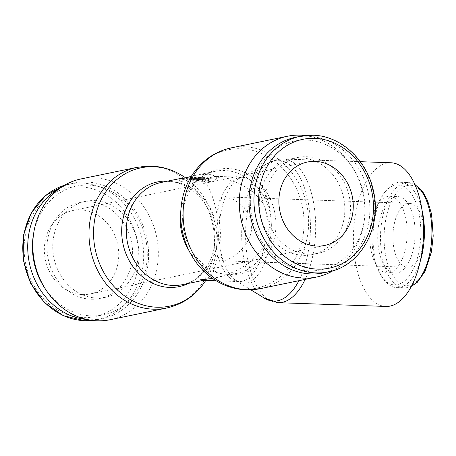 <?xml version="1.0" encoding="UTF-8"?>
<svg xmlns="http://www.w3.org/2000/svg" width="456" height="456" viewBox="0 0 456 456"><rect width="100%" height="100%" fill="white"/><g stroke="black" fill="none" stroke-linecap="round" stroke-linejoin="round"><path stroke-width="0.34" stroke-dasharray="2.28 1.71" d="M81.003 178.929A71.883 62.358 -101.7 0 1 158.306 251.518A71.883 62.358 -101.7 0 1 110.107 319.719M185.609 177.891A70.623 61.264 -101.7 0 1 216.879 239.143A70.623 61.264 -101.7 0 1 205.77 280.434M167.58 181.146A53.443 46.358 -101.7 0 1 188.795 187.872A53.443 46.358 -101.7 0 1 215.004 235.906A53.443 46.358 -101.7 0 1 205.519 268.766A53.443 46.358 -101.7 0 1 188.71 283.353M182.611 220.048A53.443 46.358 -101.7 0 1 192.096 187.188A53.443 46.358 -101.7 0 1 228.063 168.538A53.443 46.358 -101.7 0 1 275.92 223.309A53.443 46.358 -101.7 0 1 230.474 274.825A53.443 46.358 -101.7 0 1 208.82 268.082A53.443 46.358 -101.7 0 1 182.611 220.048M193.27 173.388A70.623 61.264 -101.7 0 1 240.796 148.736A70.623 61.264 -101.7 0 1 304.044 221.12A70.623 61.264 -101.7 0 1 243.983 289.201A70.623 61.264 -101.7 0 1 215.369 280.292M305.241 135.523A71.883 62.358 -101.7 0 1 364.817 208.825A71.883 62.358 -101.7 0 1 333.176 270.653M323.469 272.893A69.221 60.044 78.3 0 0 369.884 207.218A69.221 60.044 78.3 0 0 295.442 137.313M250.361 203.444A65.761 57.046 78.3 0 0 309.253 270.847A65.761 57.046 78.3 0 0 365.176 207.457A65.761 57.046 78.3 0 0 306.284 140.055A65.761 57.046 78.3 0 0 250.361 203.444M344.827 208.124A48.986 42.493 -101.7 0 1 311.978 254.608A48.986 42.493 -101.7 0 1 259.299 205.137A48.986 42.493 -101.7 0 1 292.142 158.66A48.986 42.493 -101.7 0 1 344.827 208.124M265.004 203.957A48.986 42.493 78.3 0 0 317.69 253.428A48.986 42.493 78.3 0 0 350.533 206.944A48.986 42.493 78.3 0 0 297.853 157.48A48.986 42.493 78.3 0 0 265.004 203.957M59.953 188.22A69.221 60.044 -101.7 0 1 74.146 183.061A69.221 60.044 -101.7 0 1 148.588 252.966A69.221 60.044 -101.7 0 1 102.172 318.641A69.221 60.044 -101.7 0 1 87.096 319.531M33.687 233.227A65.761 57.046 -101.7 0 1 95.144 185.803A65.761 57.046 -101.7 0 1 147.254 252.51A65.761 57.046 -101.7 0 1 109.657 313.09A65.761 57.046 -101.7 0 1 45.144 288.631M52.788 247.83A48.986 42.493 78.3 0 0 105.473 297.295A48.986 42.493 78.3 0 0 138.316 250.817A48.986 42.493 78.3 0 0 85.637 201.352A48.986 42.493 78.3 0 0 52.788 247.83M132.611 251.997A48.986 42.493 -101.7 0 1 99.761 298.475A48.986 42.493 -101.7 0 1 47.082 249.01A48.986 42.493 -101.7 0 1 79.925 202.532A48.986 42.493 -101.7 0 1 132.611 251.997M385.953 306.443A71.883 34.992 92 0 1 353.44 241.845A71.883 34.992 92 0 1 390.974 162.763M264.554 298.252A70.486 34.314 92 0 1 262.702 296.987A70.486 34.314 92 0 1 241.72 237.775A70.486 34.314 92 0 1 267.364 163.596A70.486 34.314 92 0 1 269.302 162.461A70.486 34.314 92 0 1 274.472 160.58A70.486 34.314 92 0 1 310.405 223.577A70.486 34.314 92 0 1 298.908 280.685M271.303 224.204A53.58 26.083 92 0 1 246.405 282.88A53.58 26.083 92 0 1 236.447 280.97A53.58 26.083 92 0 1 235.04 280.007A53.58 26.083 92 0 1 219.091 234.994A53.58 26.083 92 0 1 238.585 178.604A53.58 26.083 92 0 1 240.055 177.743A53.58 26.083 92 0 1 243.988 176.318A53.58 26.083 92 0 1 271.303 224.204M420.272 261.214A52.714 25.661 92 0 1 396.874 287.645A52.714 25.661 92 0 1 382.892 278.206A52.714 25.661 92 0 1 373.031 240.272A52.714 25.661 92 0 1 385.953 190.722A52.714 25.661 92 0 1 400.556 182.28A52.714 25.661 92 0 1 422.056 210.284M420.814 229.841A50.08 24.379 92 0 1 407.63 278.023A50.08 24.379 92 0 1 381.381 275.965A50.08 24.379 92 0 1 372.01 239.93A50.08 24.379 92 0 1 384.288 192.854A50.08 24.379 92 0 1 420.814 229.841M369.782 238.465A38.338 18.662 -88 0 0 387.127 272.922A38.338 18.662 -88 0 0 407.145 230.742A38.338 18.662 -88 0 0 389.8 196.291A38.338 18.662 -88 0 0 369.782 238.465M415.091 231.021A38.338 18.662 92 0 1 395.073 273.195A38.338 18.662 92 0 1 377.733 238.744A38.338 18.662 92 0 1 397.752 196.57A38.338 18.662 92 0 1 415.091 231.021M185.421 177.943L202.749 179.499C209.087 186.219 213.778 197.63 216.828 213.733L218.492 234.92L217.763 254.801C215.238 269.855 210.695 278.308 204.117 280.166L202.344 280.315M82.502 294.582A42.596 36.953 78.3 0 0 90.168 293.938A42.596 36.953 78.3 0 0 118.429 249.113A42.596 36.953 78.3 0 0 80.581 209.857A42.596 36.953 78.3 0 0 72.92 210.501A42.596 36.953 78.3 0 0 44.659 255.326A42.596 36.953 78.3 0 0 82.502 294.582M251.558 226.062C252.493 244.063 233.227 258.86 224.124 260.61L222.505 260.775L219.883 252.875L220.43 232.497L218.72 207.36L219.399 199.608L224.74 196.918L233.204 199.323L241.925 205.325L248.771 214.571L251.558 226.062M424.063 232.087A31.948 15.55 -88 0 0 409.613 203.376A31.948 15.55 -88 0 0 392.929 238.522A31.948 15.55 -88 0 0 407.385 267.233A31.948 15.55 -88 0 0 424.063 232.087M212.496 278.411L214.622 277.995C238.038 272.659 254.653 261.71 264.457 245.146L270.231 224.221L263.528 204.077C253.639 189.388 237.661 180.314 215.591 176.842C214.12 175.355 211.156 174.477 206.71 174.209L195.652 175.343L191.315 176.352M202.749 179.499L213.898 176.654L215.99 176.364L216.281 176.461L215.591 176.842M188.647 182.2A18.639 1.915 178.7 0 0 216.361 179.898A18.639 1.915 178.7 0 0 206.807 178.444A18.639 1.915 178.7 0 0 179.094 180.741A18.639 1.915 178.7 0 0 188.647 182.2M192.945 177.162L187.627 177.868L195.732 177.259L192.945 177.162L192.991 179.276L188.02 179.858L187.969 177.737M203.923 179.658L196.302 180.399L199.226 180.627L197.653 181.066L202.458 181.363L208.472 180.57A6.39 0.655 178.7 0 0 209.281 180.234A6.39 0.655 178.7 0 0 206.004 179.732L203.923 179.658L203.872 177.544L196.257 178.279L199.181 178.507L197.602 178.951L202.413 179.248L208.42 178.456A6.39 0.655 178.7 0 0 209.236 178.114A6.39 0.655 178.7 0 0 205.958 177.612L203.872 177.544M196.302 180.399L196.257 178.279M190.676 178.085L201.313 177.452L198.297 177.344L190.676 178.085L190.728 180.2L193.737 180.308L193.692 178.188M193.737 180.308L201.358 179.573L201.313 177.452M201.358 179.573L198.343 179.464L198.297 177.344M198.343 179.464L190.728 180.2M188.02 179.858L187.672 179.983L188.163 180.114L188.111 177.994M188.163 180.114L195.778 179.373L195.732 177.259M195.778 179.373L192.991 179.276M137.193 167.312A71.883 62.358 -101.7 0 1 150.127 166.223A71.883 62.358 -101.7 0 1 214.502 239.902A71.883 62.358 -101.7 0 1 166.297 308.102M188.795 187.872C182.417 184.007 175.97 181.972 169.45 181.767L161.264 182.451A52.183 45.264 -101.7 0 1 170.647 181.665A52.183 45.264 -101.7 0 1 217.381 235.148A52.183 45.264 -101.7 0 1 182.389 284.658C191.474 282.8 199.181 277.505 205.519 268.766M180.804 211.219A52.183 45.264 -101.7 0 1 215.226 171.296A52.183 45.264 -101.7 0 1 224.608 170.51A52.183 45.264 -101.7 0 1 271.343 223.993A52.183 45.264 -101.7 0 1 236.35 273.503A52.183 45.264 -101.7 0 1 226.968 274.295A52.183 45.264 -101.7 0 1 188.926 250.504M231.317 147.852A71.883 62.358 -101.7 0 1 244.245 146.764A71.883 62.358 -101.7 0 1 308.621 220.442A71.883 62.358 -101.7 0 1 260.422 288.642M328.4 271.873A69.221 60.044 78.3 0 0 374.815 206.197A69.221 60.044 78.3 0 0 312.822 135.25M74.146 183.061L64.438 185.301A69.221 60.044 -101.7 0 1 69.215 184.081A69.221 60.044 -101.7 0 1 81.67 183.033A69.221 60.044 -101.7 0 1 143.657 253.981A69.221 60.044 -101.7 0 1 97.242 319.662A69.221 60.044 -101.7 0 1 92.357 320.431L102.172 318.641M83.026 317.615A65.761 57.046 -101.7 0 1 24.134 250.213A65.761 57.046 -101.7 0 1 80.056 186.823A65.761 57.046 -101.7 0 1 138.949 254.226A65.761 57.046 -101.7 0 1 83.026 317.615M278.109 302.676A71.883 34.992 92 0 1 245.596 238.078A71.883 34.992 92 0 1 278.998 159.349A71.883 34.992 92 0 1 283.13 158.996A71.883 34.992 92 0 1 315.643 223.594A71.883 34.992 92 0 1 305.127 279.403M411.5 286.111A52.714 25.661 92 0 1 407.385 287.645A52.714 25.661 92 0 1 404.358 287.907A52.714 25.661 92 0 1 380.515 240.534A52.714 25.661 92 0 1 405.008 182.805A52.714 25.661 92 0 1 408.04 182.542A52.714 25.661 92 0 1 415.04 184.834M409.63 285.108A50.08 24.379 92 0 1 384.1 240.352A50.08 24.379 92 0 1 407.368 185.506A50.08 24.379 92 0 1 432.898 230.263A50.08 24.379 92 0 1 409.63 285.108M216.828 213.733A52.183 25.399 92 0 1 239.468 177.549A52.183 25.399 92 0 1 242.467 177.287A52.183 25.399 92 0 1 263.528 204.077M264.457 245.146A52.183 25.399 92 0 1 241.822 281.335A52.183 25.399 92 0 1 238.819 281.591A52.183 25.399 92 0 1 217.763 254.801M190.095 179.43L190.044 177.31M198.742 181.237L198.696 179.117M197.921 180.952L197.87 178.837M206.004 179.732L205.958 177.612M198.138 180.462L198.086 178.342M198.958 180.741L198.913 178.621M202.458 181.363L202.413 179.248M205.36 181.214L205.308 179.094M208.472 180.57L208.42 178.456M195.652 175.343L215.226 171.296C206.14 173.155 198.434 178.456 192.096 187.188M208.82 268.082C215.198 271.947 221.644 273.988 228.165 274.187L236.35 273.503L214.622 277.995M311.978 254.608L317.69 253.428M105.473 297.295L99.761 298.475M267.364 163.596L277.123 159.509L283.13 158.996L360.314 161.692M236.447 280.97L250.846 289.822M411.306 286.476L407.863 287.605L404.358 287.907L396.874 287.645M381.381 275.965L382.892 278.206M387.127 272.922L395.073 273.195M235.04 280.007L238.819 281.591L216.207 280.799M238.585 178.604L242.467 177.287L215.99 176.364M324.695 245.453L90.168 293.938M224.74 196.918L409.613 203.376M204.117 280.166L203.239 280.349M216.281 176.461L216.361 179.898M197.653 181.066L197.602 178.951M199.226 180.627L199.181 178.507M209.281 180.234L209.236 178.114M187.672 179.983L187.627 177.868M179.054 179.088L179.094 180.741M222.505 260.775L407.385 267.233M307.447 162.022L72.92 210.501M389.8 196.291L397.752 196.57M384.288 192.854L385.953 190.722M400.556 182.28L408.04 182.542L414.869 184.458M240.055 177.743L269.302 162.461M263.956 297.888L262.702 296.987M85.637 201.352L79.925 202.532M292.142 158.66L297.853 157.48"/><path stroke-width="0.68" d="M110.107 319.719A71.883 62.358 -101.7 0 1 32.798 247.129A71.883 62.358 -101.7 0 1 81.003 178.929L137.193 167.312A71.883 62.358 -101.7 0 0 88.994 235.513A71.883 62.358 -101.7 0 0 153.37 309.191A71.883 62.358 -101.7 0 0 166.297 308.102L110.107 319.719M205.77 280.434A70.623 61.264 -101.7 0 1 204.345 282.572A70.623 61.264 -101.7 0 1 156.818 307.219A70.623 61.264 -101.7 0 1 93.571 234.834A70.623 61.264 -101.7 0 1 153.632 166.754A70.623 61.264 -101.7 0 1 182.246 175.663A70.623 61.264 -101.7 0 1 185.609 177.891M188.71 283.353A53.443 46.358 -101.7 0 1 169.552 287.417A53.443 46.358 -101.7 0 1 121.695 232.645A53.443 46.358 -101.7 0 1 167.141 181.129A53.443 46.358 -101.7 0 1 167.58 181.146M215.369 280.292A70.623 61.264 -101.7 0 1 180.736 216.811A70.623 61.264 -101.7 0 1 193.27 173.388C202.863 159.874 215.551 151.363 231.317 147.852A71.883 62.358 -101.7 0 0 183.112 216.058A71.883 62.358 -101.7 0 0 247.488 289.737A71.883 62.358 -101.7 0 0 260.422 288.642L246.291 289.839C235.279 289.389 224.973 286.208 215.369 280.292M333.176 270.653A71.883 62.358 -101.7 0 1 316.612 277.026A71.883 62.358 -101.7 0 1 239.309 204.442A71.883 62.358 -101.7 0 1 287.508 136.236A71.883 62.358 -101.7 0 1 305.241 135.523M312.822 135.25A69.221 60.044 78.3 0 0 300.373 136.298L295.442 137.313A69.221 60.044 78.3 0 0 249.027 202.994A69.221 60.044 78.3 0 0 323.469 272.893L328.4 271.873C360.565 266.19 382.128 227.373 373.521 191.275C367.399 160.358 340.877 135.66 313.021 135.232L300.373 136.298A69.221 60.044 78.3 0 0 253.958 201.974A69.221 60.044 78.3 0 0 315.945 272.922A69.221 60.044 78.3 0 0 328.4 271.873M87.096 319.531A69.221 60.044 -101.7 0 1 27.73 248.742A69.221 60.044 -101.7 0 1 59.953 188.22M45.144 288.631A65.761 57.046 -101.7 0 1 32.439 248.497A65.761 57.046 -101.7 0 1 33.687 233.227M360.314 161.692L390.974 162.763A71.883 34.992 92 0 1 423.487 227.367A71.883 34.992 92 0 1 385.953 306.443L278.109 302.676L263.956 297.888M298.908 280.685A70.486 34.314 92 0 1 277.653 300.772A70.486 34.314 92 0 1 264.554 298.252L250.846 289.822M422.056 210.284A52.714 25.661 92 0 1 424.399 229.653A52.714 25.661 92 0 1 420.272 261.214M315.113 161.373A42.596 36.953 -101.7 0 1 352.955 200.629A42.596 36.953 -101.7 0 1 324.695 245.453A42.596 36.953 -101.7 0 1 317.034 246.097A42.596 36.953 -101.7 0 1 279.186 206.842A42.596 36.953 -101.7 0 1 307.447 162.022A42.596 36.953 -101.7 0 1 315.113 161.373M216.207 280.799L202.344 280.315L199.984 279.87L212.496 278.411M191.315 176.352L181.437 178.94L179.054 179.088L180.838 178.404L185.421 177.943M203.239 280.349L182.389 284.658A52.183 45.264 -101.7 0 1 173.006 285.45A52.183 45.264 -101.7 0 1 126.272 231.961A52.183 45.264 -101.7 0 1 161.264 182.451L180.838 178.404M188.926 250.504A52.183 45.264 -101.7 0 1 180.234 220.807A52.183 45.264 -101.7 0 1 180.804 211.219M317.558 269.131A65.761 57.046 78.3 0 0 373.481 205.741A65.761 57.046 78.3 0 0 314.589 138.339A65.761 57.046 78.3 0 0 258.666 201.729A65.761 57.046 78.3 0 0 317.558 269.131M84.793 320.71A69.221 60.044 -101.7 0 1 22.8 249.757A69.221 60.044 -101.7 0 1 64.427 185.313L45.372 195.704L31.099 213.157L23.404 235.444L23.205 259.772L30.518 283.113L44.431 302.55L63.236 315.643L84.594 320.728L92.374 320.431A69.221 60.044 -101.7 0 1 84.793 320.71M305.127 279.403A71.883 34.992 92 0 1 282.241 302.322A71.883 34.992 92 0 1 278.109 302.676M415.04 184.834A52.714 25.661 92 0 1 431.883 229.915A52.714 25.661 92 0 1 411.5 286.111M137.193 167.312L151.324 166.121C162.336 166.565 172.642 169.752 182.246 175.663M204.345 282.572C194.752 296.081 182.064 304.597 166.297 308.102M316.612 277.026L260.422 288.642M411.306 286.476L417.411 282.218L425.163 271.195L431.444 251.86L433.2 236.014L431.564 214.149L427.585 200.56L422.74 191.702L414.869 184.458M287.508 136.236L231.317 147.852"/></g></svg>
